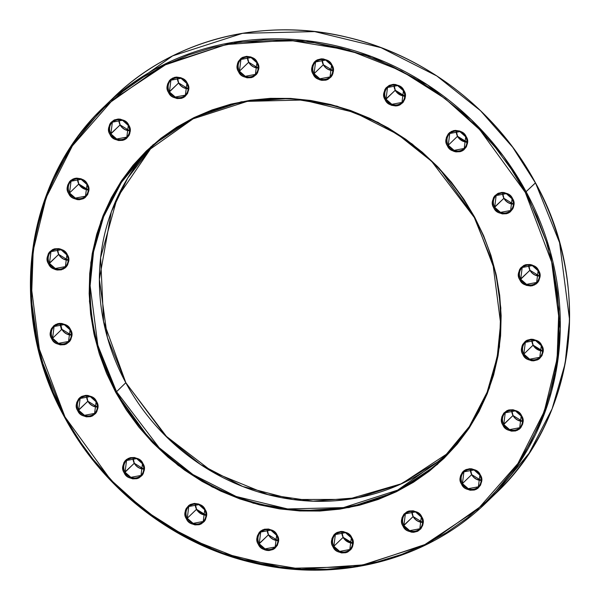 <?xml version="1.0" encoding="UTF-8"?>
<svg xmlns="http://www.w3.org/2000/svg" width="600" height="600" viewBox="0 0 600 600"><rect width="100%" height="100%" fill="white"/><g stroke="black" fill="none" stroke-linecap="round" stroke-linejoin="round"><path stroke-width="0.9" d="M87.015 184.515L85.492 196.185L75.375 198.083L69.54 192.968L68.655 193.507C70.62 198.397 75.517 200.13 83.34 198.712C89.115 193.5 90.48 188.708 87.442 184.343C85.47 179.453 80.58 177.712 72.75 179.13C66.983 184.343 65.617 189.135 68.655 193.507L69.54 192.968L71.032 181.238L81.15 179.347L86.955 184.515L87.442 184.343L88.755 188.438L88.8 190.553L87.668 194.52L85.073 197.632L83.34 198.712L79.343 199.725L77.227 199.612L73.177 198.173L71.392 196.905L68.655 193.507L67.8 191.505L67.343 189.405L67.665 185.243L69.562 181.627L71.025 180.21L74.685 178.425L76.755 178.125L80.948 178.755L82.92 179.67L86.227 182.52L87.442 184.343L86.985 184.462A10.395 9.637 46 0 1 85.492 196.185A10.395 9.637 46 0 1 69.54 192.968L78.802 184.012A10.395 9.637 -134 0 0 88.245 189.795L78.802 184.012L69.54 192.968A10.395 9.637 46 0 1 71.032 181.238A10.395 9.637 46 0 1 86.985 184.462M70.065 329.775L68.543 341.452L58.425 343.343L52.59 338.235L51.705 338.767C53.67 343.657 58.568 345.39 66.39 343.98C72.165 338.76 73.53 333.975 70.492 329.603C68.52 324.712 63.623 322.98 55.8 324.397C50.032 329.61 48.668 334.403 51.705 338.767L52.59 338.235L54.082 326.505L64.2 324.608L70.005 329.775L70.492 329.603L71.805 333.697L71.85 335.812L70.718 339.78L69.585 341.475L66.39 343.98L64.455 344.685L60.278 344.873L56.227 343.433L54.443 342.165L52.912 340.59L50.85 336.772L50.392 334.673L50.707 330.502L51.472 328.59L54.075 325.478L57.735 323.685L59.797 323.385L61.912 323.498L65.97 324.938L69.278 327.78L70.492 329.603L70.035 329.722A10.395 9.637 46 0 1 68.543 341.452A10.395 9.637 46 0 1 52.59 338.235L61.852 329.28A10.395 9.637 -134 0 0 71.295 335.062L61.852 329.28L52.59 338.235A10.395 9.637 46 0 1 54.082 326.505A10.395 9.637 46 0 1 70.035 329.722M134.333 463.215L134.303 463.275A10.395 9.637 -134 0 1 133.012 457.965L134.303 463.275L124.155 472.763C126.12 477.653 131.017 479.393 138.84 477.975C144.615 472.755 145.98 467.97 142.942 463.597C140.97 458.707 136.08 456.975 128.257 458.393C122.483 463.605 121.118 468.397 124.155 472.763L125.04 472.23L126.532 460.5L136.65 458.61L142.455 463.77L142.942 463.597L143.797 465.6L144.3 469.808L143.167 473.775L142.035 475.47L138.84 477.975L136.905 478.68L132.727 478.868L128.678 477.428L126.892 476.16L124.155 472.763L123.3 470.768L122.797 466.553L123.93 462.585L125.062 460.89L126.525 459.472L130.185 457.688L134.363 457.493L138.42 458.933L141.727 461.775L142.942 463.597L142.455 463.77L140.993 475.447A10.395 9.637 46 0 1 125.04 472.23L134.273 463.215M267.225 529.507L268.478 534.817A10.395 9.637 -134 0 1 267.195 529.507L268.478 534.817L258.33 544.312C260.303 549.195 265.2 550.935 273.022 549.518C278.79 544.305 280.155 539.513 277.125 535.148C275.153 530.257 270.255 528.518 262.433 529.935C256.665 535.148 255.292 539.94 258.33 544.312L259.222 543.773L260.715 532.043L270.832 530.153L276.638 535.32L277.125 535.148L277.972 537.143L278.483 541.357L277.35 545.325L274.755 548.438L273.022 549.518L269.025 550.53L266.91 550.418L264.825 549.893L261.075 547.71L258.33 544.312L257.483 542.31L256.972 538.095L257.34 536.04L259.237 532.433L260.7 531.015L264.368 529.23L268.545 529.043L272.595 530.475L275.91 533.325L277.125 535.148L276.638 535.32L275.168 546.99A10.395 9.637 46 0 1 259.222 543.773L268.447 534.765M411.877 511.275L413.138 516.585A10.395 9.637 -134 0 1 411.847 511.275L413.138 516.585L402.99 526.08C404.955 530.97 409.853 532.702 417.675 531.285C423.45 526.072 424.815 521.28 421.778 516.915C419.805 512.025 414.915 510.285 407.085 511.702C401.317 516.915 399.952 521.707 402.99 526.08L403.875 525.54L405.368 513.81L415.485 511.92L421.29 517.088L421.778 516.915L422.632 518.91L423.135 523.125L422.768 525.18L420.87 528.787L417.675 531.285L413.678 532.298L411.562 532.185L407.513 530.745L405.728 529.477L402.99 526.08L402.135 524.077L401.678 521.985L401.993 517.815L403.897 514.2L407.085 511.702L409.02 510.998L413.197 510.81L417.255 512.243L420.562 515.092L421.778 516.915L421.29 517.088L419.827 528.757A10.395 9.637 46 0 1 403.875 525.54L413.107 516.533M511.755 410.228L513.015 415.537A10.395 9.637 -134 0 1 511.725 410.228L513.015 415.537L502.868 425.033C504.832 429.923 509.73 431.655 517.553 430.237C523.327 425.025 524.692 420.232 521.655 415.868C519.683 410.978 514.793 409.245 506.97 410.655C501.195 415.875 499.83 420.66 502.868 425.033L503.752 424.5L505.245 412.77L515.362 410.873L521.168 416.04L521.655 415.868L522.51 417.862L523.013 422.077L522.645 424.132L520.748 427.74L519.285 429.158L515.618 430.95L511.44 431.138L507.39 429.697L505.605 428.43L502.868 425.033L502.013 423.03L501.51 418.822L501.877 416.768L503.775 413.16L506.97 410.655L508.897 409.95L513.075 409.763L517.132 411.202L520.44 414.045L521.655 415.868L521.168 416.04L519.705 427.717A10.395 9.637 46 0 1 503.752 424.5L512.985 415.485M528.705 264.968L529.965 270.278A10.395 9.637 -134 0 1 528.683 264.968L529.965 270.278L519.817 279.765C521.783 284.655 526.68 286.395 534.502 284.978C540.278 279.765 541.643 274.972 538.605 270.608C536.64 265.718 531.743 263.978 523.92 265.395C518.145 270.608 516.78 275.4 519.817 279.765L520.702 279.233L522.202 267.502L532.312 265.612L538.118 270.78L538.605 270.608L539.46 272.603L539.963 276.817L538.83 280.785L537.697 282.48L536.235 283.897L532.567 285.683L530.505 285.983L526.312 285.353L522.555 283.17L519.817 279.765L518.963 277.77L518.46 273.555L519.592 269.587L520.725 267.892L523.92 265.395L525.855 264.69L530.025 264.502L532.11 265.02L535.868 267.202L538.605 270.608L538.118 270.78L536.655 282.45A10.395 9.637 46 0 1 520.702 279.233L529.935 270.225M394.028 84.945L395.287 90.255A10.395 9.637 -134 0 1 394.005 84.945L395.287 90.255L385.14 99.743C387.112 104.632 392.002 106.373 399.832 104.955C405.6 99.743 406.965 94.95 403.928 90.578C401.963 85.695 397.065 83.955 389.243 85.373C383.468 90.585 382.103 95.377 385.14 99.743L386.025 99.21L387.525 87.48L397.635 85.59L403.44 90.758L403.928 90.578L404.783 92.58L405.285 96.795L404.918 98.85L403.02 102.458L399.832 104.955L397.897 105.66L395.827 105.96L391.635 105.33L389.662 104.415L386.355 101.565L384.285 97.748L383.782 93.532L384.915 89.565L386.048 87.87L389.243 85.373L393.24 84.36L395.355 84.472L399.405 85.912L401.19 87.18L403.928 90.578L403.44 90.758L401.978 102.427A10.395 9.637 46 0 1 386.025 99.21L395.257 90.203M256.913 62.722L255.382 74.4L245.272 76.29L239.438 71.183L238.545 71.715C240.517 76.605 245.415 78.345 253.237 76.927C259.005 71.715 260.37 66.922 257.34 62.55C255.368 57.66 250.47 55.927 242.647 57.345C236.88 62.557 235.515 67.35 238.545 71.715L239.438 71.183L240.93 59.453L251.048 57.562L256.853 62.722L257.34 62.55L258.645 66.645L258.697 68.767L257.565 72.727L256.433 74.43L253.237 76.927L251.303 77.633L247.125 77.82L243.075 76.387L241.29 75.113L238.545 71.715L237.697 69.72L237.188 65.505L237.555 63.45L238.32 61.537L240.915 58.425L242.647 57.345L246.645 56.332L250.845 56.97L252.81 57.885L256.125 60.727L257.34 62.55L256.882 62.67A10.395 9.637 46 0 1 255.382 74.4A10.395 9.637 46 0 1 239.438 71.183L248.692 62.227A10.395 9.637 -134 0 0 258.135 68.01L248.692 62.227L239.438 71.183A10.395 9.637 46 0 1 240.93 59.453A10.395 9.637 46 0 1 256.882 62.67M177.42 77.655L178.68 82.965A10.395 9.637 -134 0 1 177.39 77.655L178.68 82.965L168.532 92.46C170.498 97.35 175.395 99.083 183.218 97.665C188.993 92.453 190.358 87.66 187.32 83.295C185.347 78.405 180.458 76.665 172.635 78.082C166.86 83.302 165.495 88.088 168.532 92.46L169.417 91.92L170.91 80.198L181.028 78.3L186.833 83.468L187.32 83.295L188.632 87.39L188.678 89.505L187.545 93.472L184.95 96.585L183.218 97.665L181.282 98.377L177.105 98.565L173.055 97.125L171.27 95.858L168.532 92.46L167.678 90.457L167.22 88.365L167.542 84.195L169.44 80.588L170.903 79.17L174.562 77.377L176.632 77.078L180.825 77.715L182.797 78.63L186.105 81.472L187.32 83.295L186.863 83.415A10.395 9.637 46 0 1 185.37 95.145A10.395 9.637 46 0 1 169.417 91.92L178.65 82.912M64.575 417.127L87.308 452.745L119.573 489.36L163.222 524.062L219.015 552.345L285.39 568.41L357.472 566.67L427.41 544.102L486.623 502.252L519.893 462.09L542.857 417.772L555.893 372.457L560.295 328.665L550.312 251.618L526.192 191.887A275.123 255.09 46 0 1 486.623 502.252C427.635 560.205 337.058 583.553 252.442 562.65C174.172 544.373 102.998 489.255 64.508 417.12C7.065 314.46 23.992 181.642 104.123 106.703L113.377 97.748C172.365 39.795 262.942 16.447 347.558 37.35C425.827 55.627 497.002 110.745 535.493 182.88L559.575 242.663L569.558 319.71L565.148 363.502L552.12 408.817L529.155 453.135L495.877 493.298A275.123 255.09 -134 0 0 535.455 182.933A275.123 255.09 -134 0 0 113.377 97.748L172.605 55.89L242.558 33.33L314.655 31.598L381.038 47.678L436.83 75.968L480.472 110.685L512.73 147.308L535.455 182.933L525.308 192.42L552.42 264.082L558.87 308.895L557.1 358.808L544.215 411.607L517.912 463.522L477.525 509.558L424.86 544.575L364.215 564.825L301.29 569.183L241.545 559.245L188.858 538.433L145.11 510.72L110.52 479.625L64.995 416.947L78.817 439.92L94.725 461.595L112.56 481.755L132.157 500.205L153.315 516.78L175.845 531.308L199.53 543.653L224.13 553.695L249.413 561.345L275.138 566.52L301.05 569.168L326.91 569.273L352.462 566.835L377.468 561.87L401.678 554.423L424.86 544.575L446.798 532.418L467.272 518.062L486.09 501.66L503.062 483.353L518.04 463.327L530.873 441.772L541.425 418.905L549.615 394.928L555.352 370.087L558.585 344.618L559.275 318.757L557.43 292.77L553.05 266.895L546.195 241.38L536.918 216.472L525.308 192.42L511.485 169.447L495.585 147.78L477.75 127.62L458.153 109.163L436.987 92.595L414.457 78.067L390.78 65.722L366.18 55.672L340.897 48.03L315.173 42.855L289.26 40.2L263.4 40.095L237.84 42.54L212.843 47.505L188.632 54.945L165.45 64.8L143.512 76.957L123.038 91.305L104.22 107.715L87.24 126.023L72.27 146.047L59.438 167.595L48.877 190.47L40.695 214.44L34.957 239.28L31.725 264.757L31.027 290.61L32.88 316.605L37.26 342.48L44.115 367.995L53.392 392.895L64.995 416.947L64.545 417.067A275.123 255.09 46 0 1 104.123 106.703A275.123 255.09 46 0 1 526.192 191.887L503.475 156.262L471.21 119.64L427.567 84.922L371.775 56.633L305.392 40.553L233.295 42.285L163.343 64.845L104.123 106.703L70.845 146.865L47.88 191.183L34.852 236.498L30.443 280.29L40.425 357.337L64.508 417.12L64.995 416.947L37.89 345.293L31.432 300.48L33.203 250.567L46.095 197.767L72.398 145.852L112.785 99.81L165.45 64.8L226.095 44.543L289.013 40.193L348.765 50.13L401.452 70.942L445.2 98.655L479.783 129.743L525.308 192.42L535.425 182.873M474.225 217.305L492.893 263.58L500.61 323.257L497.19 357.18L487.095 392.272L469.305 426.592L443.535 457.695A213.142 197.618 46 0 1 116.542 391.702L115.657 392.243L151.163 441.12L178.14 465.368L212.25 486.982L253.343 503.213L299.94 510.96L349.013 507.57L396.308 491.775L437.385 464.46L468.877 428.558L489.39 388.072L499.447 346.897L500.827 307.965L495.795 273.022L474.645 217.132L439.147 168.248L412.17 144.007L378.053 122.392L336.968 106.163L290.362 98.407L241.29 101.805L193.995 117.6L152.925 144.907L121.433 180.81L100.92 221.303L90.863 262.478L89.483 301.403L94.515 336.353L115.657 392.243L116.542 391.702L97.86 345.428L90.127 285.743L93.54 251.812L103.635 216.705L121.425 182.377L147.21 151.26L193.087 118.83L247.282 101.355L303.135 100.012L354.562 112.47L397.785 134.385L431.595 161.28L474.165 217.305L474.645 217.132L483.697 235.89L490.935 255.315L496.283 275.212L499.695 295.395L501.143 315.66L500.595 335.827L498.075 355.695L493.605 375.067L487.222 393.765L478.987 411.6L468.982 428.408L457.298 444.022L444.06 458.303L429.382 471.097L413.415 482.287L396.308 491.775L378.233 499.455L359.347 505.26L339.847 509.13L319.92 511.035L299.752 510.952L279.54 508.882L259.478 504.847L239.76 498.885L220.575 491.048L202.11 481.425L184.538 470.092L168.03 457.17L152.752 442.778L138.84 427.058L126.442 410.153L115.657 392.243L106.605 373.478L99.375 354.06L94.028 334.163L90.615 313.98L89.168 293.707L89.707 273.548L92.227 253.68L96.705 234.308L103.087 215.61L111.323 197.775L121.328 180.96L133.005 165.345L146.25 151.072L160.92 138.278L176.887 127.08L193.995 117.6L212.077 109.92L230.955 104.115L250.455 100.238L270.39 98.34L290.558 98.422L310.77 100.485L330.832 104.528L350.55 110.49L369.735 118.32L388.2 127.95L405.772 139.282L422.272 152.205L437.558 166.597L451.463 182.317L463.868 199.215L474.645 217.132L474.195 217.252M464.205 148.455L465.728 136.785A10.395 9.637 46 0 1 464.205 148.455L454.088 150.352L448.252 145.238L447.368 145.77C449.332 150.66 454.23 152.4 462.053 150.983C467.827 145.77 469.192 140.977 466.155 136.605C464.183 131.722 459.293 129.983 451.463 131.4C445.695 136.613 444.33 141.405 447.368 145.77L448.252 145.238L449.745 133.507L459.862 131.618L465.668 136.785L466.155 136.605L467.467 140.708L467.513 142.822L466.38 146.79L463.785 149.903L462.053 150.983L460.118 151.688L455.94 151.875L453.862 151.358L450.105 149.175L447.368 145.77L446.513 143.775L446.055 141.675L446.377 137.505L448.275 133.898L449.737 132.48L453.397 130.695L455.467 130.395L459.66 131.025L461.632 131.94L464.94 134.79L466.155 136.605L465.697 136.725A10.395 9.637 46 0 0 449.745 133.507C455.685 129.368 460.987 130.455 465.668 136.778C467.76 141.218 467.272 145.11 464.205 148.455A10.395 9.637 46 0 1 448.252 145.238L457.515 136.282A10.395 9.637 -134 0 0 466.957 142.065L457.515 136.282L448.252 145.238A10.395 9.637 46 0 1 449.745 133.507M331.553 65.235L330.022 76.912L319.913 78.802L314.07 73.695L313.185 74.227C315.157 79.117 320.055 80.85 327.877 79.44C333.645 74.22 335.01 69.435 331.972 65.062C330.007 60.172 325.11 58.44 317.288 59.85C311.52 65.07 310.147 69.855 313.185 74.227L314.07 73.695L315.57 61.965L325.688 60.068L331.485 65.235L331.972 65.062L333.285 69.157L332.97 73.328L332.205 75.24L331.065 76.935L327.877 79.44L325.942 80.145L321.765 80.332L319.68 79.808L315.93 77.625L313.185 74.227L312.337 72.233L311.873 70.133L312.195 65.963L314.093 62.355L315.555 60.938L317.288 59.85L321.285 58.845L323.4 58.957L327.45 60.398L330.765 63.24L331.972 65.062L331.522 65.183A10.395 9.637 46 0 1 330.022 76.912A10.395 9.637 46 0 1 314.07 73.695L323.332 64.733A10.395 9.637 -134 0 0 332.775 70.523L323.332 64.733L314.07 73.695A10.395 9.637 46 0 1 315.57 61.965A10.395 9.637 46 0 1 331.522 65.183M502.665 193.005L503.918 198.315A10.395 9.637 -134 0 1 502.635 193.005L503.918 198.315L493.77 207.803C495.743 212.692 500.64 214.433 508.463 213.015C514.23 207.803 515.595 203.01 512.558 198.638C510.592 193.748 505.695 192.015 497.873 193.433C492.105 198.645 490.732 203.438 493.77 207.803L494.662 207.27L496.155 195.54L506.272 193.65L512.07 198.817L512.558 198.638L513.87 202.74L513.555 206.903L512.79 208.815L510.195 211.935L508.463 213.015L506.528 213.72L502.35 213.907L498.3 212.475L494.985 209.625L493.77 207.803L492.923 205.808L492.412 201.593L493.545 197.625L494.678 195.93L497.873 193.433L501.87 192.42L503.985 192.532L508.035 193.972L509.82 195.24L512.558 198.638L512.07 198.817L510.607 210.487A10.395 9.637 46 0 1 494.662 207.27L503.888 198.263M541.312 345.63L539.79 357.3L529.673 359.197L523.838 354.082L522.952 354.623C524.918 359.513 529.815 361.245 537.638 359.827C543.412 354.615 544.778 349.822 541.74 345.457C539.768 340.567 534.877 338.827 527.048 340.245C521.28 345.457 519.915 350.25 522.952 354.623L523.838 354.082L525.33 342.353L535.447 340.462L541.252 345.63L541.74 345.457L543.053 349.553L543.097 351.668L541.965 355.635L539.37 358.748L537.638 359.827L533.64 360.84L531.525 360.728L527.475 359.288L525.69 358.02L522.952 354.623L522.097 352.62L521.64 350.528L521.955 346.358L522.72 344.445L525.322 341.325L527.048 340.245L531.045 339.24L533.16 339.353L537.217 340.785L540.525 343.635L541.74 345.457L541.283 345.577A10.395 9.637 46 0 1 539.79 357.3A10.395 9.637 46 0 1 523.838 354.082L533.1 345.127A10.395 9.637 -134 0 0 542.543 350.91L533.1 345.127L523.838 354.082A10.395 9.637 46 0 1 525.33 342.353A10.395 9.637 46 0 1 541.283 345.577M479.895 475.125L478.365 486.795L468.255 488.685L462.42 483.577L461.528 484.11C463.5 489 468.397 490.74 476.22 489.322C481.987 484.11 483.353 479.317 480.315 474.945C478.35 470.055 473.452 468.322 465.63 469.74C459.862 474.952 458.49 479.745 461.528 484.11L462.42 483.577L463.912 471.847L474.03 469.957L479.827 475.118L480.315 474.945L481.627 479.04L481.68 481.162L480.548 485.123L477.952 488.243L476.22 489.322L474.285 490.028L470.107 490.215L466.058 488.783L464.272 487.507L461.528 484.11L460.68 482.115L460.17 477.9L460.537 475.845L462.435 472.237L463.897 470.82L465.63 469.74L469.627 468.728L471.743 468.84L475.793 470.28L479.107 473.123L480.315 474.945L479.865 475.065A10.395 9.637 46 0 1 478.365 486.795A10.395 9.637 46 0 1 462.42 483.577L471.675 474.623A10.395 9.637 -134 0 0 481.118 480.405L471.675 474.623L462.42 483.577A10.395 9.637 46 0 1 463.912 471.847A10.395 9.637 46 0 1 479.865 475.065M351.33 537.832L349.808 549.502L339.69 551.393L333.855 546.285L332.97 546.817C334.942 551.707 339.84 553.447 347.663 552.03C353.43 546.817 354.795 542.025 351.757 537.653C349.793 532.763 344.895 531.03 337.072 532.447C331.298 537.66 329.933 542.452 332.97 546.817L333.855 546.285L335.355 534.555L345.465 532.665L351.27 537.832L351.757 537.653L353.07 541.755L352.755 545.918L351.99 547.83L350.85 549.533L347.663 552.03L345.728 552.735L341.55 552.923L337.493 551.49L335.715 550.215L332.97 546.817L332.123 544.822L331.657 542.722L331.98 538.553L333.877 534.945L335.34 533.528L337.072 532.447L341.07 531.435L343.185 531.548L347.235 532.987L350.543 535.83L351.757 537.653L351.308 537.773A10.395 9.637 46 0 1 349.808 549.502A10.395 9.637 46 0 1 333.855 546.285L343.118 537.33A10.395 9.637 -134 0 0 352.56 543.112L343.118 537.33L333.855 546.285A10.395 9.637 46 0 1 335.355 534.555A10.395 9.637 46 0 1 351.308 537.773M204.743 509.798L203.22 521.475L193.103 523.365L187.267 518.257L186.382 518.79C188.347 523.68 193.245 525.42 201.067 524.002C206.835 518.79 208.208 513.998 205.17 509.625C203.197 504.735 198.3 503.002 190.477 504.42C184.71 509.632 183.345 514.425 186.382 518.79L187.267 518.257L188.76 506.528L198.877 504.638L204.683 509.798L205.17 509.625L206.475 513.72L206.528 515.835L205.395 519.803L204.263 521.505L201.067 524.002L199.132 524.707L194.955 524.895L190.905 523.455L189.12 522.188L187.59 520.612L185.528 516.795L185.07 514.695L185.385 510.525L186.15 508.612L188.745 505.5L190.477 504.42L194.475 503.408L198.675 504.045L200.64 504.96L203.955 507.803L205.17 509.625L204.712 509.745A10.395 9.637 46 0 1 203.22 521.475A10.395 9.637 46 0 1 187.267 518.257L196.53 509.303A10.395 9.637 -134 0 0 205.972 515.085L196.53 509.303L187.267 518.257A10.395 9.637 46 0 1 188.76 506.528A10.395 9.637 46 0 1 204.712 509.745M86.64 395.933L87.892 401.243A10.395 9.637 -134 0 1 86.61 395.933L87.892 401.243L77.745 410.73C79.718 415.62 84.615 417.36 92.438 415.942C98.205 410.73 99.57 405.938 96.532 401.565C94.567 396.675 89.67 394.942 81.847 396.36C76.08 401.572 74.707 406.365 77.745 410.73L78.637 410.197L80.13 398.467L90.248 396.577L96.045 401.737L96.532 401.565L97.845 405.66L97.898 407.783L96.765 411.743L95.625 413.445L92.438 415.942L90.502 416.647L86.325 416.835L82.275 415.403L80.49 414.127L77.745 410.73L76.898 408.735L76.387 404.52L76.755 402.465L78.653 398.857L80.115 397.44L81.847 396.36L85.845 395.347L87.96 395.46L92.01 396.9L95.325 399.743L96.532 401.565L96.083 401.685A10.395 9.637 46 0 0 80.13 398.467C86.062 394.327 91.373 395.415 96.045 401.737C98.145 406.178 97.657 410.07 94.582 413.415A10.395 9.637 46 0 1 78.637 410.197L87.863 401.183M57.457 249.112L58.718 254.423A10.395 9.637 -134 0 1 57.435 249.112L58.718 254.423L48.57 263.918C50.535 268.808 55.432 270.54 63.255 269.123C69.03 263.91 70.395 259.118 67.358 254.752C65.385 249.862 60.495 248.123 52.672 249.54C46.898 254.76 45.532 259.545 48.57 263.918L49.455 263.377L50.955 251.655L61.065 249.757L66.87 254.925L67.358 254.752L68.213 256.748L68.715 260.962L67.582 264.93L66.45 266.625L64.988 268.043L61.32 269.835L57.15 270.022L55.065 269.498L51.307 267.315L48.57 263.918L47.715 261.915L47.213 257.707L48.345 253.74L49.477 252.045L52.672 249.54L54.6 248.835L58.778 248.647L60.863 249.173L64.62 251.355L67.358 254.752L66.87 254.925L65.407 266.603A10.395 9.637 46 0 1 49.455 263.377L58.688 254.37M118.882 119.625L120.135 124.935A10.395 9.637 -134 0 1 118.852 119.625L120.135 124.935L109.988 134.422C111.96 139.312 116.858 141.053 124.68 139.635C130.447 134.422 131.812 129.63 128.775 125.257C126.81 120.368 121.913 118.635 114.09 120.052C108.323 125.265 106.95 130.058 109.988 134.422L110.873 133.89L112.373 122.16L122.49 120.27L128.288 125.43L128.775 125.257L130.087 129.352L129.773 133.523L129.007 135.435L126.413 138.555L124.68 139.635L122.745 140.34L118.567 140.528L114.517 139.095L111.203 136.245L109.988 134.422L109.14 132.428L108.63 128.212L109.762 124.245L110.895 122.55L114.09 120.052L118.087 119.04L120.203 119.153L124.252 120.593L126.038 121.86L128.775 125.257L128.288 125.43L126.825 137.108A10.395 9.637 46 0 1 110.873 133.89L120.105 124.875M98.985 112.95L108.81 102.285M151.913 146.865A213.142 197.618 -134 0 0 125.805 382.748L116.542 391.702L125.835 382.695L103.567 321.428L100.62 257.67L117.27 197.558L151.913 146.858L127.77 177.998L111.33 211.875L99.368 279.353L107.415 337.507L125.775 382.695M143.977 154.455L151.365 146.295M456.225 130.972L457.515 136.282A10.395 9.637 -134 0 1 456.225 130.972M247.41 56.918L248.692 62.227A10.395 9.637 -134 0 1 247.41 56.918L248.73 62.175L250.837 64.935L253.583 66.87L258.135 67.98M322.05 59.422L323.332 64.733A10.395 9.637 -134 0 1 322.05 59.422M531.81 339.817L533.1 345.127A10.395 9.637 -134 0 1 531.81 339.817L533.13 345.075L535.237 347.843L537.982 349.77L542.543 350.888M470.393 469.312L471.675 474.623A10.395 9.637 -134 0 1 470.393 469.312M341.835 532.02L343.118 537.33A10.395 9.637 -134 0 1 341.835 532.02L343.155 537.278L345.263 540.037L348 541.972L352.56 543.082M195.24 503.993L196.53 509.303A10.395 9.637 -134 0 1 195.24 503.993M60.562 323.97L61.852 329.28A10.395 9.637 -134 0 1 60.562 323.97M61.395 329.392L60.008 323.978M77.512 178.703L78.802 184.012A10.395 9.637 -134 0 1 77.512 178.703M120.135 124.935A10.395 9.637 -134 0 0 129.578 130.718L120.135 124.935M58.718 254.423A10.395 9.637 -134 0 0 68.16 260.212L58.718 254.423M87.892 401.243A10.395 9.637 -134 0 0 97.335 407.025L87.892 401.243M134.303 463.275A10.395 9.637 -134 0 0 143.745 469.058L134.303 463.275M268.478 534.817A10.395 9.637 -134 0 0 277.92 540.6L268.478 534.817M413.138 516.585A10.395 9.637 -134 0 0 422.58 522.368L413.138 516.585M513.015 415.537A10.395 9.637 -134 0 0 522.457 421.327L513.015 415.537M529.965 270.278A10.395 9.637 -134 0 0 539.408 276.06L529.965 270.278M503.918 198.315A10.395 9.637 -134 0 0 513.36 204.097L503.918 198.315M395.287 90.255A10.395 9.637 -134 0 0 404.73 96.038L395.287 90.255M178.68 82.965A10.395 9.637 -134 0 0 188.123 88.755L178.68 82.965M125.805 382.748A213.142 197.618 -134 0 0 448.088 453.143L401.692 483.668L347.835 499.395L292.935 499.507L242.692 486.472L200.55 464.52L167.558 437.903L125.805 382.748M156.465 142.305L147.21 151.26C193.688 105.562 265.553 87.727 332.1 105.413C371.272 115.74 405.548 135.48 434.933 164.64C450.577 180.36 463.658 197.917 474.158 217.305C518.67 296.85 505.553 399.697 443.535 457.695L397.65 490.125L343.462 507.6L287.603 508.942L236.175 496.485L192.952 474.57L159.142 447.675L116.542 391.702A213.142 197.618 46 0 1 147.21 151.26A213.142 197.618 46 0 1 162.3 138.172M186.892 83.468L185.37 95.145L175.252 97.035L169.417 91.92A10.395 9.637 46 0 1 170.91 80.198A10.395 9.637 46 0 1 186.863 83.415M387.525 87.48C393.457 83.34 398.768 84.427 403.44 90.75C405.54 95.19 405.045 99.083 401.978 102.427L391.86 104.317L386.025 99.21A10.395 9.637 46 0 1 387.525 87.48A10.395 9.637 46 0 1 403.47 90.698M498.713 193.072L496.155 195.54C502.088 191.4 507.397 192.487 512.07 198.81C514.17 203.25 513.683 207.142 510.607 210.487L500.498 212.377L494.662 207.27A10.395 9.637 46 0 1 496.155 195.54A10.395 9.637 46 0 1 512.107 198.757M522.202 267.502C528.135 263.362 533.438 264.45 538.118 270.78C540.21 275.212 539.722 279.105 536.655 282.45L526.537 284.347L520.702 279.233A10.395 9.637 46 0 1 522.202 267.502A10.395 9.637 46 0 1 538.148 270.72M505.245 412.77C511.185 408.623 516.487 409.717 521.168 416.04C523.26 420.48 522.773 424.373 519.705 427.717L509.588 429.607L503.752 424.5A10.395 9.637 46 0 1 505.245 412.77A10.395 9.637 46 0 1 521.197 415.987M405.368 513.81C411.308 509.67 416.61 510.765 421.29 517.088C423.382 521.528 422.895 525.412 419.827 528.757L409.71 530.655L403.875 525.54A10.395 9.637 46 0 1 405.368 513.81A10.395 9.637 46 0 1 421.32 517.035M260.715 532.043C266.647 527.903 271.957 528.998 276.63 535.32C278.73 539.752 278.243 543.645 275.168 546.99L265.058 548.888L259.222 543.773A10.395 9.637 46 0 1 260.715 532.043A10.395 9.637 46 0 1 276.668 535.268M126.532 460.5C132.472 456.36 137.775 457.447 142.455 463.77C144.547 468.21 144.06 472.103 140.993 475.447L130.875 477.338L125.04 472.23A10.395 9.637 46 0 1 126.532 460.5A10.395 9.637 46 0 1 142.485 463.717M96.113 401.737L94.582 413.415L84.472 415.305L78.637 410.197A10.395 9.637 46 0 1 80.13 398.467M50.955 251.655C56.887 247.507 62.19 248.603 66.87 254.925C68.963 259.365 68.475 263.257 65.407 266.603L55.29 268.493L49.455 263.377A10.395 9.637 46 0 1 50.955 251.655A10.395 9.637 46 0 1 66.9 254.873M114.93 119.692L112.373 122.16C118.305 118.02 123.615 119.108 128.288 125.43C130.387 129.87 129.9 133.762 126.825 137.108L116.715 138.998L110.873 133.89A10.395 9.637 46 0 1 112.373 122.16A10.395 9.637 46 0 1 128.325 125.377M88.215 190.358L78.465 184.343M205.935 515.64L196.185 509.625M352.53 543.668L342.78 537.66M542.513 351.472L532.755 345.457M404.7 96.6L394.95 90.585M466.928 142.627L457.178 136.613M73.59 178.77L71.032 181.238C76.972 177.097 82.275 178.192 86.955 184.515C89.047 188.947 88.56 192.84 85.492 196.185M54.082 326.505C60.023 322.365 65.325 323.452 70.005 329.775C72.097 334.215 71.61 338.108 68.543 341.452M240.93 59.453C246.87 55.312 252.173 56.4 256.845 62.722C258.945 67.162 258.457 71.055 255.382 74.4M170.91 80.198C176.85 76.05 182.153 77.145 186.833 83.468C188.925 87.907 188.438 91.8 185.37 95.145M315.57 61.965C321.502 57.818 326.812 58.912 331.485 65.235C333.585 69.675 333.097 73.567 330.022 76.912M525.33 342.353C531.27 338.212 536.572 339.308 541.252 345.63C543.345 350.07 542.857 353.955 539.79 357.3M466.47 469.38L463.912 471.847C469.845 467.707 475.155 468.795 479.827 475.118C481.928 479.558 481.44 483.45 478.365 486.795M335.355 534.555C341.288 530.415 346.597 531.502 351.27 537.825C353.37 542.265 352.882 546.158 349.808 549.502M188.76 506.528C194.7 502.388 200.002 503.475 204.683 509.798C206.775 514.237 206.288 518.13 203.22 521.475M456.255 130.972L457.545 136.23L459.66 138.998L462.397 140.925L466.957 142.035M322.08 59.43L323.37 64.68L325.478 67.448L328.215 69.375L332.775 70.492M470.423 469.312L471.713 474.57L473.82 477.33L476.558 479.265L481.118 480.375M195.27 503.993L196.56 509.25L198.667 512.01L201.413 513.945L205.972 515.055M133.042 457.965L134.333 463.222L136.447 465.982L139.185 467.918L143.745 469.028M60.593 323.97L61.883 329.22L63.99 331.987L66.735 333.915L71.317 335.032M77.543 178.703L78.832 183.96L80.948 186.727L83.685 188.655L88.245 189.773M443.535 457.695L452.79 448.74M535.493 182.88C592.935 285.54 576.007 418.357 495.877 493.298L486.623 502.252M120.172 124.882L122.28 127.642L125.017 129.578L129.578 130.688M58.748 254.37L60.863 257.138L63.6 259.065L68.19 260.183M87.93 401.19L90.037 403.95L92.775 405.885L97.335 406.995M268.515 534.765L270.623 537.533L273.36 539.46L277.92 540.57M413.168 516.533L415.275 519.3L418.02 521.227L422.58 522.345M513.045 415.485L515.16 418.252L517.898 420.18L522.487 421.298M529.995 270.225L532.11 272.993L534.847 274.92L539.408 276.03M503.955 198.263L506.062 201.022L508.8 202.958L513.36 204.067M395.317 90.203L397.433 92.97L400.17 94.898L404.73 96.007M178.71 82.912L180.825 85.68L183.562 87.608L188.123 88.725M125.843 382.695L165.067 435.36L212.812 472.043L267.9 494.588L313.132 501.158L357.945 497.692L400.147 484.365L437.7 461.827"/></g></svg>
